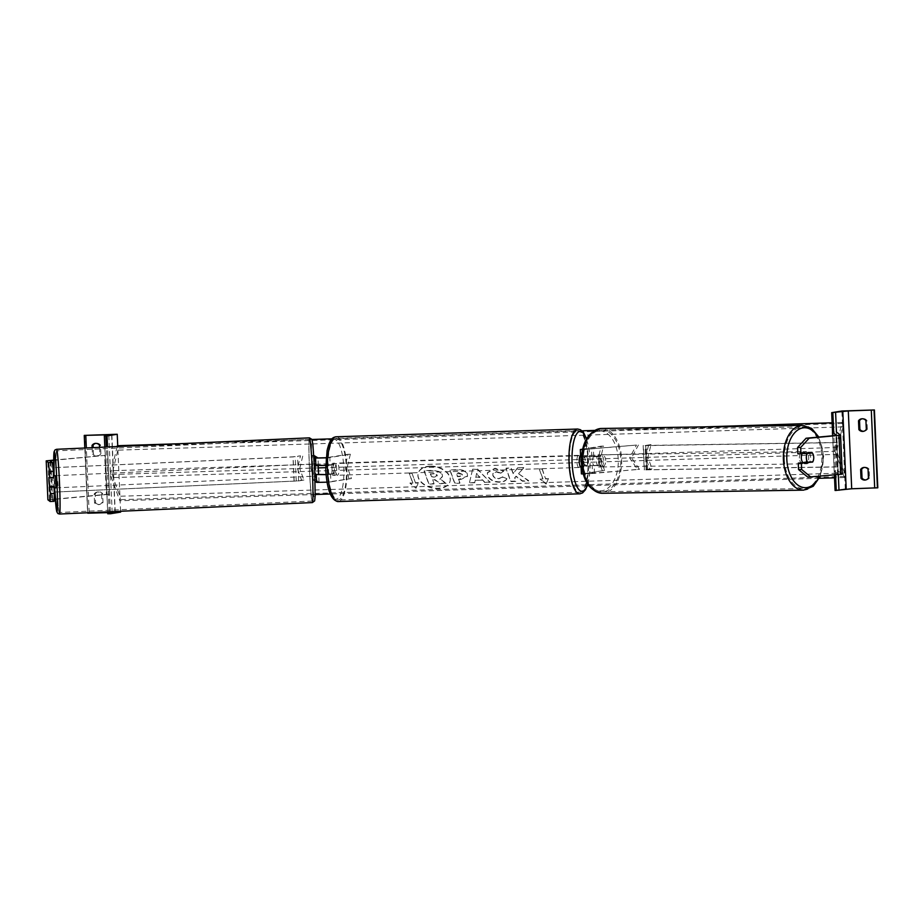 <?xml version="1.0" encoding="UTF-8"?>
<svg xmlns="http://www.w3.org/2000/svg" width="924" height="924" viewBox="0 0 924 924"><rect width="100%" height="100%" fill="white"/><g stroke="black" fill="none" stroke-linecap="round" stroke-linejoin="round"><path stroke-width="0.69" stroke-dasharray="4.62 3.46" d="M318.306 474.428L317.833 465.13L331.196 464.587A6.087 1.825 -91.8 0 1 331.601 473.839L326.033 474.566M315.396 465.465L315.869 474.532M318.237 474.37L315.8 474.474M351.42 478.54L330.884 481.843L330.549 474.301L333.922 473.758A6.087 1.825 88.2 0 0 333.518 464.518L330.145 465.061L329.822 457.519L350.358 454.215L347.251 466.966L351.42 478.54L328.563 481.912L319.046 482.282L315.708 479.718L314.645 455.393M349.099 478.62L344.918 467.036L348.036 454.296L326.068 457.738M313.917 456.814L312.208 455.497L313.825 455.428M315.061 481.196L313.271 479.822L312.208 455.497M330.549 474.301L326.033 474.67M330.884 481.843L326.969 482.178M313.271 479.822L315.708 479.718M329.822 457.519L326.068 457.842M325.698 465.419L330.145 465.061M350.358 454.215L348.036 454.296M347.251 466.966L344.918 467.036M313.294 468.087L315.719 467.971M331.196 464.587L333.518 464.518M317.833 465.13L315.396 465.234M331.601 473.839L333.922 473.758M53.627 477.766L52.784 477.119L53.188 486.371L49.584 486.532M54.019 501.339L51.79 499.63L54.089 499.376M47.909 499.792L106.399 494.352L104.701 455.428L53.708 460.094M53.708 460.337L104.701 455.428M55.325 499.26L109.494 494.294L107.785 455.382M109.494 494.294L106.399 494.352M52.784 477.119L48.891 477.304M92.134 447.678L92.423 454.192A4.874 4.643 -99.1 0 0 99.861 453.95L100.878 453.788A4.874 4.643 80.9 0 1 93.44 454.031L93.162 447.632M84.35 435.366L87.757 513.201L84.719 435.308M88.115 513.143L120.628 512.104M120.594 511.261L117.729 445.714M100.878 453.788L100.497 445.033A4.874 4.643 -99.1 0 0 95.622 443.37M95.565 502.679A4.874 4.643 80.9 0 0 103.003 502.437L102.622 493.682A4.874 4.643 -99.1 0 0 95.184 493.924L95.565 502.679L94.548 502.841A4.874 4.643 -99.1 0 0 101.975 502.598L101.594 493.843A4.874 4.643 80.9 0 0 97.239 492.076L98.256 491.914M103.003 502.437L101.975 502.598M104.447 435.909L107.842 513.744L115.246 512.531L107.692 512.647M99.573 447.343L99.861 453.95M94.548 502.841L94.167 494.086A4.874 4.643 80.9 0 1 97.239 492.076M110.349 511.734L107.519 446.985M95.184 493.924L94.167 494.086M102.622 493.682L101.594 493.843M93.44 454.031L92.423 454.192M100.497 445.033L99.469 445.195M335.123 475.329A6.087 1.825 -91.8 0 1 335.054 475.34A6.087 1.825 -91.8 0 1 333.033 469.427A6.087 1.825 -91.8 0 1 334.592 463.167A6.087 1.825 -91.8 0 1 334.661 463.167A6.087 1.825 -91.8 0 1 336.683 469.08A6.087 1.825 -91.8 0 1 335.123 475.329M331.289 464.818L334.072 464.726A6.087 1.825 88.2 0 0 332.802 463.224A6.087 1.825 88.2 0 0 332.732 463.236A6.087 1.825 88.2 0 0 331.543 465.142L328.759 465.222L331.289 464.818A6.087 1.825 -91.8 0 1 331.67 473.573L329.14 473.989A6.087 1.825 -91.8 0 1 328.759 465.222M329.14 473.989L331.924 473.897A6.087 1.825 88.2 0 0 333.194 475.398A6.087 1.825 88.2 0 0 333.264 475.398A6.087 1.825 88.2 0 0 334.453 473.492L331.67 473.573M582.651 455.209A6.087 1.825 88.2 0 0 581.462 457.114L583.98 456.71A6.087 1.825 88.2 0 0 582.721 455.209A6.087 1.825 88.2 0 0 582.651 455.209M580.584 455.347A6.087 1.825 -91.8 0 1 580.792 455.266A6.087 1.825 -91.8 0 1 580.861 455.266A6.087 1.825 -91.8 0 1 582.882 461.18A6.087 1.825 -91.8 0 1 581.323 467.428A6.087 1.825 -91.8 0 1 581.254 467.44A6.087 1.825 -91.8 0 1 581.104 467.428M581.843 465.869A6.087 1.825 88.2 0 0 583.102 467.382A6.087 1.825 88.2 0 0 583.183 467.371A6.087 1.825 88.2 0 0 584.361 465.465L587.156 465.384L584.361 465.465M584.626 465.788A6.087 1.825 -91.8 0 1 584.245 457.034M586.775 456.618A6.087 1.825 -91.8 0 1 587.156 465.384M331.924 473.897L334.453 473.492M334.072 464.726L331.543 465.142M583.98 456.71L581.462 457.114M579.002 467.509A6.087 1.825 -91.8 0 1 578.921 467.509A6.087 1.825 -91.8 0 1 576.911 461.607A6.087 1.825 -91.8 0 1 578.47 455.347A6.087 1.825 -91.8 0 1 578.539 455.336A6.087 1.825 -91.8 0 1 580.561 461.249A6.087 1.825 -91.8 0 1 579.002 467.509M337.445 475.259A6.087 1.825 -91.8 0 1 337.376 475.271A6.087 1.825 -91.8 0 1 335.354 469.357A6.087 1.825 -91.8 0 1 336.913 463.097A6.087 1.825 -91.8 0 1 336.983 463.086A6.087 1.825 -91.8 0 1 339.004 468.999A6.087 1.825 -91.8 0 1 337.445 475.259M335.839 438.38A30.85 9.275 -91.8 0 1 336.186 438.346A30.85 9.275 -91.8 0 1 346.419 468.283A30.85 9.275 -91.8 0 1 338.531 499.976A30.85 9.275 -91.8 0 1 338.172 500.011A30.85 9.275 -91.8 0 1 327.939 470.073A30.85 9.275 -91.8 0 1 335.839 438.38M577.385 430.63A30.85 9.275 -91.8 0 1 577.743 430.596A30.85 9.275 -91.8 0 1 587.976 460.533A30.85 9.275 -91.8 0 1 580.076 492.226A30.85 9.275 -91.8 0 1 579.718 492.261A30.85 9.275 -91.8 0 1 569.484 462.312A30.85 9.275 -91.8 0 1 577.385 430.63M55.867 487.86L55.325 475.687M54.031 487.006L53.927 487.941L53.719 486.775M49.272 486.29L53.65 486.093M53.615 477.604L49.18 477.523M53.269 477.338L53.373 475.779L53.592 476.969M49.561 477.812L53.615 477.627M313.074 469.889L313.617 476.183L313.074 469.889M313.617 476.183L315.569 476.103L315.292 474.243L318.214 474.116L317.833 465.361L315.685 465.453M317.255 465.696L318.214 465.696M315.292 465.788L315.015 463.929L313.074 464.021M311.192 470.42L310.637 464.125L311.192 470.42M57.75 481.45L58.304 487.745L57.75 481.45M59.425 482.732A30.85 1.34 -92.6 0 0 56.63 450.843A30.85 1.34 -92.6 0 0 56.63 480.596A30.85 1.34 -92.6 0 0 59.425 512.473A30.85 1.34 -92.6 0 0 59.425 482.732M309.517 469.149A30.85 1.34 87.4 0 1 309.517 439.397A30.85 1.34 87.4 0 1 312.312 471.286A30.85 1.34 87.4 0 1 312.312 501.027A30.85 1.34 87.4 0 1 309.517 469.149M797.862 453.88L809.147 452.852A6.087 3.708 -90.9 0 1 809.309 453.072M809.32 453.083A6.087 3.708 -90.9 0 1 810.637 457.357A6.087 3.708 -90.9 0 1 809.551 462.081M809.147 452.852L812.231 452.806M807.795 477.154L838.38 474.301L834.141 471.044L838.033 470.87L836.336 431.947L833.702 432.074M842.261 474.116L838.033 470.87M834.141 471.044L832.605 435.805M802.921 462.705A6.087 3.708 89.1 0 0 805.104 463.813A6.087 3.708 89.1 0 0 808.708 457.38A6.087 3.708 89.1 0 0 804.908 451.628A6.087 3.708 89.1 0 0 802.171 453.719M804.065 453.545L808.927 453.083A6.087 3.708 89.1 0 0 806.456 451.605A6.087 3.708 89.1 0 0 803.799 453.557M812.797 461.792L804.18 462.312M804.377 462.566A6.087 3.708 89.1 0 0 806.652 463.79A6.087 3.708 89.1 0 0 809.135 462.127A6.087 3.708 89.1 0 0 809.309 461.838M603.753 460.568A6.087 3.708 89.1 0 0 599.965 454.816A6.087 3.708 89.1 0 0 596.361 461.238A6.087 3.708 89.1 0 0 600.161 466.99A6.087 3.708 89.1 0 0 603.753 460.568M601.27 465.072L596.142 465.546A6.087 3.708 89.1 0 0 598.613 467.013A6.087 3.708 89.1 0 0 601.27 465.072L598.948 465.107A6.087 3.708 89.1 0 0 599.895 460.626A6.087 3.708 89.1 0 0 598.567 456.352L600.889 456.317A6.087 3.708 89.1 0 0 598.417 454.839A6.087 3.708 89.1 0 0 595.761 456.779L600.889 456.317M596.142 465.546L593.82 465.581A6.087 3.708 89.1 0 1 592.492 461.307A6.087 3.708 89.1 0 1 593.439 456.826L595.761 456.779M598.948 465.107L593.82 465.581M593.439 456.826L598.567 456.352M605.694 460.533A6.087 3.708 89.1 0 0 601.905 454.781A6.087 3.708 89.1 0 0 598.302 461.215A6.087 3.708 89.1 0 0 602.09 466.966A6.087 3.708 89.1 0 0 605.694 460.533M799.375 458.096A6.087 3.708 -90.9 0 1 802.979 451.663A6.087 3.708 -90.9 0 1 806.768 457.415A6.087 3.708 -90.9 0 1 803.164 463.836A6.087 3.708 -90.9 0 1 799.375 458.096M784.349 459.471A30.85 18.769 -90.9 0 1 802.598 426.911A30.85 18.769 -90.9 0 1 821.794 456.04A30.85 18.769 -90.9 0 1 803.557 488.588A30.85 18.769 -90.9 0 1 784.349 459.471M583.275 462.589A30.85 18.769 89.1 0 0 602.471 491.718A30.85 18.769 89.1 0 0 620.72 459.159A30.85 18.769 89.1 0 0 601.512 430.03A30.85 18.769 89.1 0 0 583.275 462.589M863.744 431.254A4.874 4.643 -99.1 0 0 867.336 429.198L866.319 429.36M877.8 487.803L845.287 488.854L841.88 411.007M867.336 429.198L866.955 420.443L865.927 420.605M862.08 418.78A4.874 4.643 80.9 0 1 866.955 420.443M865.869 479.903A4.874 4.643 -99.1 0 0 869.461 477.847L868.433 478.008M864.206 467.428A4.874 4.643 80.9 0 1 869.08 469.092L869.461 477.847M834.407 474.948L832.536 432.12M845.287 488.854L835.088 490.494M869.08 469.092L868.052 469.253M598.394 456.121L586.682 456.387A6.087 1.825 -91.8 0 1 587.087 465.638L598.798 465.361A6.087 3.708 89.1 0 0 599.895 460.626A6.087 3.708 89.1 0 0 598.394 456.121L600.323 456.086A6.087 3.708 -90.9 0 1 601.824 460.591A6.087 3.708 -90.9 0 1 600.727 465.338L581.681 466.424M581.392 473.885L604.585 470.42L600.404 458.835L603.522 446.096L582.755 449.457L636.474 445.068L629.614 457.9L637.537 469.392L592.561 473.504L592.226 465.962M582.478 449.653L636.474 445.068M581.427 457.184L600.323 456.086M583.183 473.989L639.466 469.357L631.542 457.877L638.403 445.033M639.466 469.357L637.537 469.392M604.585 470.42L584.049 473.712L592.561 473.504M581.658 466.204L584.765 465.708A6.087 1.825 88.2 0 0 584.361 456.468L580.988 457.01L580.665 449.468M602.263 470.489L598.082 458.916L601.201 446.165L582.594 449.156M601.201 446.165L603.522 446.096M598.082 458.916L600.404 458.835M631.542 457.877L629.614 457.9M586.682 456.387L584.361 456.468M598.798 465.361L600.727 465.338M587.087 465.638L584.765 465.708M297.413 468.56L299.734 468.491L303.904 480.064L298.591 480.919L55.128 492.053L296.269 481L301.582 480.145L297.413 468.56L300.519 455.821L292.989 456.826L53.95 467.636L293.093 456.918L300.519 455.821M299.734 468.491L302.841 455.74M55.128 492.053L54.066 467.717M55.013 491.961L53.95 467.636M303.904 480.064L301.582 480.145M646.777 469.75L652.09 468.895L647.92 457.311L651.027 444.571L645.599 445.449L646.661 469.773L645.714 445.426M646.661 469.773L837.849 466.839L836.37 466.978L835.308 442.654L645.091 445.622L651.027 444.571M836.37 466.978L644.236 469.889L649.768 468.965L645.599 457.392L648.706 444.64M837.849 466.839L836.786 442.515L645.599 445.449M836.786 442.515L835.308 442.654M649.768 468.965L652.09 468.895M647.92 457.311L645.599 457.392M430.157 466.135A16.436 10.649 -166.3 0 0 418.168 473.284A16.436 10.649 -166.3 0 0 438.115 488.219A16.436 10.649 -166.3 0 0 450.103 481.081A16.436 10.649 -166.3 0 0 430.157 466.135M430.064 466.493A16.436 10.649 -166.3 0 0 418.087 473.642A16.436 10.649 -166.3 0 0 438.034 488.588A16.436 10.649 -166.3 0 0 450.011 481.439A16.436 10.649 -166.3 0 0 430.064 466.493M834.996 451.316L844.432 477.512L844.698 476.426A2.437 0.728 88.2 0 0 844.548 472.984L837.814 454.319A4.874 1.467 -91.8 0 1 837.514 447.435L842.538 426.888A2.437 0.728 88.2 0 0 842.388 423.446L842.03 422.464L834.996 451.316L325.698 467.659M318.376 467.891L110.337 474.566L119.785 500.762L120.039 499.676A2.437 0.728 88.2 0 0 119.889 496.246L113.167 477.581A4.874 1.467 -91.8 0 1 112.867 470.697L117.879 450.15A2.437 0.728 88.2 0 0 117.729 446.708L117.383 445.726M844.432 477.512L834.534 477.824M819.299 478.309L588.865 485.712M587.294 485.758L330.191 494.005M315.211 494.49L119.785 500.762M415.557 483.102L412.012 473.284L409.228 473.365L412.774 483.194L409.979 483.287L416.008 488.253L418.341 483.009L415.557 483.102L412.012 473.284M506.756 479.002C505.855 480.884 503.464 481.958 499.595 482.224C493.635 482.109 489.628 479.949 487.572 475.756L487.352 472.926L494.894 468.595L503.765 471.067L500.646 473.307L496.038 471.91L492.735 473.954L492.862 475.548C493.82 477.685 495.714 478.805 498.556 478.898L502.182 477.177L506.849 478.644C505.948 480.526 503.557 481.6 499.676 481.854C493.728 481.739 489.72 479.591 487.653 475.398L487.445 472.568L494.987 468.225L503.765 471.067M482.409 480.157L475.202 480.388L474.74 482.755L469.415 482.929L472.557 469.565L477.489 469.404L490.078 482.259L484.592 482.432L482.49 479.799L475.202 480.388M458.558 479.129L459.909 482.871L454.758 483.033L450.034 469.935L458.004 469.681C462.959 469.611 466.089 471.055 467.382 474.035L467.475 476.38L461.018 479.406L458.466 479.487L459.817 483.229L454.666 483.402L449.953 470.293L457.911 470.039C462.866 469.969 465.996 471.425 467.301 474.393L467.567 476.01L458.466 479.487M517.544 468.133L513.063 473.654L511.157 468.329L506.006 468.503L510.718 481.6L515.869 481.427L514.656 478.043L516.008 476.507L522.43 481.219L528.609 481.023L518.653 473.793L523.654 467.937L517.636 467.763L513.063 473.654M540.043 479.106L542.838 479.013L539.293 469.196L542.088 469.103L545.622 478.932L548.406 478.84L546.072 484.072L540.043 479.106L542.838 479.013M842.03 422.464L832.131 422.788M704.92 426.865L594.606 430.411M581.993 430.815L331.959 438.831M311.942 439.478L179.256 443.739M117.175 446.546L110.337 474.566M446.026 483.206L440.067 483.391L434.881 479.544L432.617 479.614L434.049 483.587L428.886 483.76L424.162 470.628L432.963 470.351L439.547 471.575L442.296 474.578L442.469 476.449L439.928 478.771L446.026 483.206L439.974 483.76L434.788 479.903L432.536 479.972L433.968 483.945L428.805 484.118L424.07 470.986L432.882 470.709L439.454 471.933L442.203 474.936L442.377 476.807L439.847 479.129L445.934 483.564M475.294 480.03L474.74 482.755M474.821 482.397L469.415 482.929M469.507 482.559L472.557 469.565M472.649 469.196L477.489 469.404M477.581 469.046L490.078 482.259M490.159 481.901L484.592 482.432M484.673 482.074L482.49 479.799M475.86 477.165L480.006 477.038L476.611 473.4L475.779 477.523L479.914 477.396L476.53 473.758L475.779 477.523M462.3 474.37L458.697 472.742L456.283 472.822L457.53 476.287L459.979 476.207L462.312 474.405L456.202 473.18L457.449 476.645L459.886 476.565L462.208 474.728M462.37 475.086L462.312 474.405L462.37 475.086M503.857 470.709L500.646 473.307M500.739 472.949L496.13 471.54L492.815 473.585L492.954 475.19C493.901 477.327 495.807 478.447 498.648 478.54L502.182 477.177M502.263 476.819L506.849 478.644M513.155 473.284L511.238 467.971L506.086 468.145L510.81 481.242L515.962 481.069L514.737 477.685L516.089 476.149L522.51 480.861L528.701 480.665L518.653 473.793M518.734 473.434L523.654 467.937M523.746 467.579L517.636 467.763M542.919 478.655L539.293 469.196M539.385 468.838L542.088 469.103M542.169 468.745L545.622 478.932M545.714 478.563L548.406 478.84M548.498 478.482L546.072 484.072M546.153 483.714L540.136 478.748M412.774 483.194L410.071 482.917L416.008 488.253M416.089 487.895L418.341 483.009M412.855 482.836L409.228 473.365M412.104 472.915L409.32 473.007M418.433 482.651L415.65 482.744M433.749 473.862L430.365 473.977L431.508 477.119L434.904 477.015L437.098 475.329L433.841 473.504L430.365 473.977M430.457 473.608L431.589 476.761L434.996 476.657L437.202 475.005L437.168 475.999L437.191 474.971L433.841 473.504M319.046 482.282L318.722 474.74M318.318 465.5L317.983 457.958M327.824 465.13L327.5 457.588M328.563 481.912L328.228 474.37M50.092 460.718L51.79 499.63L50.104 460.718M49.503 499.561L47.805 460.637M52.599 499.514L50.924 461.353M112.185 512.508L108.801 435.204M89.166 512.693L86.336 447.944M109.194 511.781L106.364 447.031M115.05 512.589L111.654 434.742M338.219 501.57A32.409 9.737 88.2 0 0 338.588 501.536A32.409 9.737 88.2 0 0 346.893 468.249A32.409 9.737 88.2 0 0 336.14 436.786M336.163 499.168A29.972 9.009 -91.8 0 1 325.906 470.697A29.972 9.009 -91.8 0 1 333.552 439.339A29.972 9.009 -91.8 0 1 343.82 467.81A29.972 9.009 -91.8 0 1 336.163 499.168M577.696 429.036A32.409 9.737 -91.8 0 1 588.438 460.487A32.409 9.737 -91.8 0 1 580.145 493.774M587.629 483.957A29.972 9.009 88.2 0 0 586.428 439.085M54.239 480.734A29.972 1.305 -92.6 0 0 54.597 487.918L54.042 475.744A29.972 1.305 -92.6 0 0 54.239 480.734M59.494 514.033A32.409 1.409 87.4 0 1 56.56 480.538A32.409 1.409 87.4 0 1 56.56 449.295M309.448 437.849A32.409 1.409 -92.6 0 0 309.448 469.092A32.409 1.409 -92.6 0 0 312.381 502.587M314.703 471.148A29.972 1.305 87.4 0 1 314.657 500.023A29.972 1.305 87.4 0 1 311.989 469.069A29.972 1.305 87.4 0 1 312.035 440.182A29.972 1.305 87.4 0 1 314.703 471.148M837.571 474.428L835.874 435.504M838.368 474.289L836.67 435.389L838.38 474.301M818.052 437.133A29.972 18.226 -90.9 0 1 823.192 456.052A29.972 18.226 -90.9 0 1 819.484 476.31M803.58 490.147A32.409 19.716 89.1 0 0 822.741 455.948A32.409 19.716 89.1 0 0 802.575 425.352M601.489 428.47A32.409 19.716 -90.9 0 1 621.656 459.066A32.409 19.716 -90.9 0 1 602.494 493.277M618.248 459.24A29.972 18.226 89.1 0 0 598.752 430.988A29.972 18.226 89.1 0 0 581.877 462.566A29.972 18.226 89.1 0 0 601.362 490.817A29.972 18.226 89.1 0 0 618.248 459.24M835.573 474.844L833.748 433.125M838.311 474.589L836.451 432.039M591.822 456.722L591.499 449.179M583.31 456.93L582.986 449.387M593.762 456.699L593.427 449.156M594.49 473.481L594.167 465.939M581.727 473.793L581.392 466.25M584.049 473.712L583.714 466.181M296.269 481L295.206 456.675M298.591 480.919L297.528 456.595M294.155 481.242L293.093 456.918M294.051 481.15L292.989 456.826M644.455 469.819L643.393 445.495M646.153 469.946L645.091 445.622M647.62 469.808L646.557 445.483M842.388 423.446L117.729 446.708M844.698 476.426L120.039 499.676M844.548 472.984L119.889 496.246M837.814 454.319L113.167 477.581M837.514 447.435L112.867 470.697M842.538 426.888L117.879 450.15M97.805 455.798L96.789 455.971M99.931 504.446L98.914 504.619M104.828 447.101L107.658 511.85M111.85 434.684L115.246 512.531M84.8 448.013L87.63 512.762M95.114 443.428L96.131 443.266M335.054 475.34L333.194 475.398M581.254 467.44L583.102 467.382M582.721 455.209L580.861 455.266M334.661 463.167L332.802 463.224M587.791 484.211L589.524 475.687L590.17 461.272L589.2 450.046L586.578 438.831M578.921 467.509L337.376 475.271M578.539 455.336L336.983 463.086M577.743 430.596L336.186 438.346M579.718 492.261L338.172 500.011M311.192 476.299L58.304 487.745M309.517 439.397L56.63 450.843M312.312 501.027L59.425 512.473M310.637 464.125L57.75 475.571M820.269 476.241L823.7 455.982L818.849 437.064M804.908 451.628L806.456 451.605M806.652 463.79L805.104 463.813M599.965 454.816L598.417 454.839M600.161 466.99L598.613 467.013M601.905 454.781L802.979 451.663M602.471 491.718L803.557 488.588M601.512 430.03L802.598 426.911M602.09 466.966L803.164 463.836M864.263 431.208L863.247 431.369M866.389 479.856L865.372 480.018M864.714 467.313L863.697 467.475M862.589 418.664L861.572 418.826M583.09 456.999L582.755 449.457M583.494 466.239L583.818 473.781M643.173 445.564L644.236 469.889"/><path stroke-width="1.39" d="M326.033 474.566L318.306 474.428M326.068 457.738L317.983 457.958L313.825 455.428M326.068 457.842L315.558 458.073L313.917 456.814M315.869 474.532L326.033 474.67M326.969 482.178L316.62 482.397L315.061 481.196M325.698 465.419L315.396 465.465M53.349 471.356L49.457 471.529L48.429 462.601L52.31 462.427L53.349 471.356L53.627 477.766L48.891 477.304L48.995 481.843L50.416 493.601L54.308 493.416L54.031 487.006L50.139 487.191M52.31 462.427L50.092 460.718L53.708 460.337M53.257 486.417L54.031 487.006L54.031 486.382L49.653 486.578L48.891 477.535L49.653 486.578M54.308 493.416L54.019 501.339L50.127 501.513L47.909 499.792M48.429 462.601L46.2 460.88L53.708 460.094M54.089 499.376L55.325 499.26M49.734 477.939L49.457 471.529M50.127 501.513L50.416 493.601M110.349 511.734L110.441 513.744L120.628 512.104L120.594 511.261M117.729 445.714L117.233 434.268L107.034 435.909L104.343 435.932L111.85 434.684L84.257 435.4L117.233 434.268M93.162 447.632L93.058 445.276L92.042 445.437A4.874 4.643 80.9 0 1 99.469 445.195L99.573 447.343M95.622 443.37A4.874 4.643 -99.1 0 0 93.058 445.276M107.692 512.647L87.757 513.201M92.042 445.437L92.134 447.678M107.519 446.985L107.034 435.909M110.441 513.744L107.842 513.744M581.104 467.428A6.087 1.825 -91.8 0 1 579.232 461.642A6.087 1.825 -91.8 0 1 580.584 455.347M53.373 475.779L55.325 475.687L55.867 481.982L55.867 487.86L53.927 487.941M53.592 476.969L53.615 477.604M318.214 465.696L318.595 474.405L315.673 474.543L315.569 476.103L314.899 476.126M317.255 465.696L315.292 465.788L315.015 463.929L314.356 463.964M800.958 453.834L800.681 447.424L809.181 438.184L806.086 438.23L797.585 447.47L797.862 453.88L812.231 452.806A6.087 3.708 -90.9 0 1 813.732 457.311A6.087 3.708 -90.9 0 1 812.635 462.046L801.362 463.074L801.639 469.484L798.555 469.542L807.795 477.154L842.272 474.127L840.563 435.204L836.336 431.947M806.086 438.23L836.497 435.435L832.443 432.12L833.702 432.074M798.555 469.542L798.267 463.132L801.362 463.074M809.551 462.081A6.087 3.708 -90.9 0 1 809.551 462.092L798.267 463.132M809.181 438.184L840.574 435.216L842.272 474.127M832.605 435.805L832.443 432.12M797.585 447.47L800.681 447.424M810.879 477.107L801.639 469.484M809.551 462.092L812.635 462.046M802.171 453.719A6.087 3.708 89.1 0 0 801.316 458.061A6.087 3.708 89.1 0 0 802.921 462.705M804.065 453.545L807.276 453.499A6.087 3.708 89.1 0 0 806.34 457.981A6.087 3.708 89.1 0 0 807.657 462.254L812.797 461.792A6.087 3.708 89.1 0 0 813.732 457.311A6.087 3.708 89.1 0 0 812.404 453.026L809.205 453.083M807.276 453.499L812.404 453.026M807.657 462.254L804.18 462.312A6.087 3.708 89.1 0 0 804.377 462.566M862.08 418.78A4.874 4.643 80.9 0 0 859.516 420.674L859.898 429.429A4.874 4.643 -99.1 0 0 863.744 431.254M866.319 429.36A4.874 4.643 80.9 0 1 858.881 429.602L858.5 420.836A4.874 4.643 -99.1 0 1 865.927 420.605L866.319 429.36M834.407 474.948L835.088 490.494L851.697 488.773L877.8 487.803L874.404 409.967L841.88 411.007L831.692 412.647L848.301 410.937L874.404 409.967M865.823 479.914A4.874 4.643 -99.1 0 0 865.869 479.903A4.874 4.643 -99.1 0 1 862.023 478.078L861.006 478.251L860.625 469.484A4.874 4.643 -99.1 0 1 868.052 469.253L868.433 478.008A4.874 4.643 80.9 0 1 861.006 478.251M864.206 467.428A4.874 4.643 80.9 0 0 861.642 469.323L862.023 478.078M832.536 432.12L831.692 412.647M861.642 469.323L860.625 469.484M859.516 420.674L858.5 420.836M859.898 429.429L858.881 429.602M581.658 466.204L581.057 466.343L581.392 473.885L583.183 473.989M581.057 466.343L581.681 466.424M582.594 449.156L580.33 449.561L582.478 449.653M581.427 457.184L580.653 457.103L580.33 449.561M325.698 467.659L318.376 467.891M834.534 477.824L819.299 478.309M588.865 485.712L587.294 485.758M330.191 494.005L315.211 494.49M832.131 422.788L704.92 426.865M594.606 430.411L581.993 430.815M331.959 438.831L311.942 439.478M179.256 443.739L117.383 445.726L117.175 446.546M316.62 482.397L316.285 474.855M315.881 465.615L315.558 458.073M50.924 461.353L50.901 460.591M47.909 499.815L46.212 460.891L47.898 499.803M86.336 447.944L85.793 435.412M109.275 513.779L109.194 511.781M106.364 447.031L105.879 435.943M335.77 436.833A32.409 9.737 88.2 0 0 327.466 470.108A32.409 9.737 88.2 0 0 338.219 501.57C331.115 500.542 326.957 489.847 325.745 469.496L327.084 450.612C330.18 437.26 333.587 437.572 335.493 436.856L336.14 436.786A32.409 9.737 88.2 0 0 335.77 436.833M580.145 493.774A32.409 9.737 -91.8 0 1 579.775 493.809A32.409 9.737 -91.8 0 1 569.022 462.358A32.409 9.737 -91.8 0 1 577.315 429.071A32.409 9.737 -91.8 0 1 577.696 429.036L336.14 436.786M586.428 439.085A29.972 9.009 88.2 0 0 579.752 431.439A29.972 9.009 88.2 0 0 572.095 462.797A29.972 9.009 88.2 0 0 582.363 491.268A29.972 9.009 88.2 0 0 587.629 483.957M59.494 514.033L57.877 513.536L56.757 511.711L54.597 487.918A29.972 1.305 -92.6 0 0 57.057 511.596A29.972 1.305 -92.6 0 0 56.953 482.813A29.972 1.305 -92.6 0 0 54.412 452.044A29.972 1.305 -92.6 0 0 54.042 475.744L54.042 451.882L55.001 449.942L56.56 449.295A32.409 1.409 87.4 0 1 59.494 482.79A32.409 1.409 87.4 0 1 59.494 514.033L312.381 502.587A32.409 1.409 -92.6 0 0 312.381 471.332A32.409 1.409 -92.6 0 0 309.448 437.849L56.56 449.295M840.667 474.37L838.969 435.458M819.484 476.31A29.972 18.226 -90.9 0 1 799.78 486.29A29.972 18.226 -90.9 0 1 786.821 459.39A29.972 18.226 -90.9 0 1 797.528 430.203A29.972 18.226 -90.9 0 1 818.052 437.133M802.575 425.352A32.409 19.716 89.1 0 0 783.402 459.551A32.409 19.716 89.1 0 0 803.58 490.147L602.494 493.277A32.409 19.716 -90.9 0 1 582.328 462.67A32.409 19.716 -90.9 0 1 601.489 428.47L802.575 425.352L811.722 428.447L818.849 437.064M874.693 488.034L871.297 410.198M851.697 488.773L848.301 410.937M877.43 487.86L874.035 410.025M836.255 490.448L835.573 474.844M833.748 433.125L832.847 412.612M838.992 490.274L838.311 474.589M836.451 432.039L835.596 412.439M846.199 489.119L842.804 411.284M104.343 435.932L104.828 447.101M107.658 511.85L107.738 513.767M84.257 435.4L84.8 448.013M338.219 501.57L579.775 493.809L582.605 492.896L585.481 489.72L587.791 484.211M586.578 438.831L583.714 432.836L580.549 429.764L577.696 429.036M309.448 437.849L311.896 439.362L312.866 444.432L314.703 471.148L315.188 495.599L314.657 500.889L312.381 502.587M602.494 493.277C590.009 491.429 582.963 481.219 581.369 462.647C581.508 442.538 588.218 431.15 601.489 428.47M820.269 476.241L813.236 486.278L803.58 490.147"/></g></svg>
